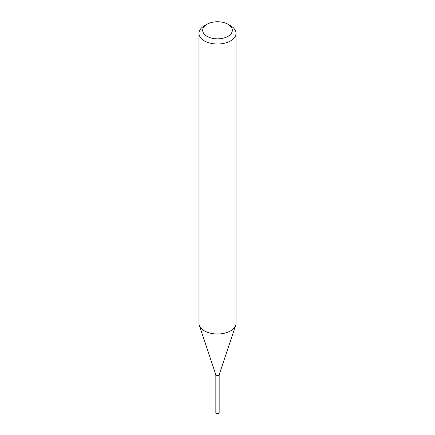 <?xml version="1.0" encoding="UTF-8"?>
<svg xmlns="http://www.w3.org/2000/svg" width="435" height="435" viewBox="0 0 435 435"><rect width="100%" height="100%" fill="white"/><g stroke="black" fill="none" stroke-linecap="round" stroke-linejoin="round"><path stroke-width="0.65" d="M215.842 375.019A1.664 0.957 0 0 0 215.836 375.079L215.836 412.57A1.664 0.957 0 0 0 216.864 413.457A1.664 0.957 0 0 0 218.674 413.25A1.664 0.957 0 0 0 219.164 412.57L219.164 375.079A1.664 0.957 0 0 0 219.158 375.019M215.836 375.079A1.664 0.957 0 0 0 216.864 375.965A1.664 0.957 0 0 0 218.674 375.758A1.664 0.957 0 0 0 219.164 375.079M215.858 374.812A1.664 0.957 0 0 0 215.836 374.954A1.664 0.957 0 0 0 216.325 375.633L216.434 375.693A1.506 0.87 0 0 0 218.566 375.693A1.506 0.87 0 0 0 218.615 375.666M216.434 375.693L216.325 375.633A1.664 0.957 0 0 0 218.674 375.633A1.664 0.957 0 0 0 219.164 374.954A1.664 0.957 0 0 0 219.142 374.812M207.022 36.35A14.817 8.553 0 0 0 227.978 36.35A14.817 8.553 0 0 0 227.978 24.257L230.593 25.768A18.52 10.69 0 0 1 236.02 33.326A18.52 10.69 0 0 1 224.585 43.206A18.52 10.69 0 0 1 204.406 40.885A18.52 10.69 0 0 1 198.98 33.326A18.52 10.69 0 0 1 204.406 25.768L207.022 24.257A14.817 8.553 0 0 0 207.022 36.35M198.98 33.326L198.98 323.308A18.52 10.69 0 0 0 199.317 325.331A18.52 10.69 0 0 0 204.406 330.866A18.52 10.69 0 0 0 222.927 333.531A18.52 10.69 0 0 0 235.683 325.331A18.52 10.69 0 0 0 236.02 323.308L236.02 33.326M215.836 374.671A1.664 0.957 0 0 0 215.869 374.856A1.664 0.957 0 0 0 216.325 375.351A1.664 0.957 0 0 0 217.989 375.59A1.664 0.957 0 0 0 219.131 374.856L235.683 325.331M230.593 25.768L227.978 24.257A14.817 8.553 0 0 0 207.022 24.257M215.869 374.856L199.317 325.331"/></g></svg>
